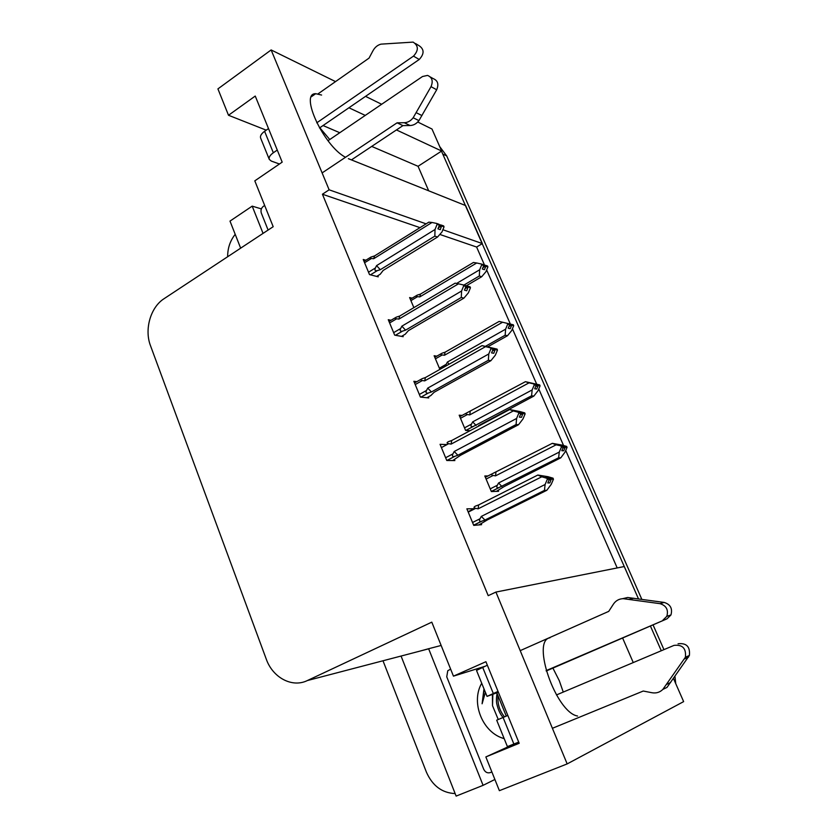 <?xml version="1.0" encoding="UTF-8"?>
<svg xmlns="http://www.w3.org/2000/svg" width="838" height="838" viewBox="0 0 838 838"><rect width="100%" height="100%" fill="white"/><g stroke="black" fill="none" stroke-linecap="round" stroke-linejoin="round"><path stroke-width="1.26" d="M552.912 668.096L559.281 680.676L563.262 692.073M321.603 95.05L315.706 93.699C299.145 93.07 323.971 146.315 345.518 157.272M348.378 158.675L465.645 205.582L482.353 243.586L442.893 229.738M417.743 122.013L431.999 129.031L441.668 151.029L396.447 129.942M365.263 115.414L348.912 107.777M426.113 223.851L329.125 189.807L271.135 49.945L335.535 81.6M365.546 96.36L381.657 104.279M622.603 638.001L633.256 662.565M673.469 678.466L683.64 701.615L567.169 763.91L495.918 592.068L624.279 566.53L638.483 598.866L441.479 151.154M428.679 190.792L418.057 166.291L441.668 151.029M484.532 265.122L476.613 247.042L482.353 243.586M617.197 567.944L565.723 450.456M563.576 445.544L538.771 388.926M536.676 384.129L512.427 328.779M510.363 324.086L486.648 269.941M401.056 656.039L456.134 796.1L483.086 785.342L428.627 648.727L441.144 645.459M483.086 785.342L494.891 779.466M263.059 233.393L252.196 206.138L261.372 208.903M419.943 651.105L428.627 648.727M252.196 206.138L230 221.096L240.653 248.174M227.653 256.742C227.611 248.216 230.125 240.747 235.206 234.326M455.149 793.586C442.045 792.968 432.46 785.803 426.395 772.112L382.997 660.763M271.135 49.945L217.922 88.891L228.502 115.267L266.233 130.162M515.904 743.254L485.851 756.934L499.385 790.674L567.169 763.91M550 637.791C530.988 640.337 555.866 712.52 577.55 716.029M228.502 115.267L255.244 96.056L282.186 162.132L254.804 180.851L273.188 226.7L164.08 298.684C150.536 307.232 144.178 329.47 150.515 345.748L266.254 659.087C272.717 677.649 292.169 688.092 307.347 680.561L431.8 622.152L453.452 676.151L484.615 666.42M485.851 756.934L519.183 743.285L485.914 661.706L453.452 676.151M420.006 227.643L322.431 194.227L488.219 595.671L495.918 592.068M322.431 194.227L329.125 189.807M476.613 247.042L440.201 234.567M447.073 444.559L440.055 444.318L446.769 460.481L454.856 460.575L454.468 459.633M416.853 381.657L413.857 381.3L420.425 397.086L428.731 397.924L428.323 396.94M391.042 320.263L388.266 319.707L394.677 335.137L403.193 336.687L402.764 335.661M365.881 260.22L363.242 259.497L369.506 274.581L378.221 276.823L377.77 275.754M474.937 508.718L466.871 508.834L473.742 525.384L481.599 524.682L481.222 523.792M462.094 415.418L459.182 415.187L465.603 430.428L470.087 430.68M436.818 356.171L434.126 355.731L439.887 369.39M412.139 298.16L409.614 297.553L413.867 307.64M487.988 475.942L484.804 475.984L491.361 491.56L498.6 491.288L498.243 490.429M468.065 511.725L474.779 508.341M418.057 166.291L371.705 146.42M339.778 132.729L323.039 125.543M329.763 139.527L319.823 127.764M650.403 625.996L661.287 650.749M439.761 146.681L446.696 155.91L641.814 599.327M653.043 624.855L663.947 649.628M674.946 676.36L675.753 683.672M560.748 445.659L562.906 446.256L563.314 447.188L561.795 450.708L563.691 450.771L565.2 447.262L567.075 447.324L564.959 452.227L560.8 457.82L558.621 457.778L498.715 487.706C496.756 487.978 496.306 487.161 497.343 485.244L490.23 488.868M565.2 447.262L567.075 447.324M496.379 491.372L504.329 486.449L560.8 457.82M565.964 447.052L566.666 446.403L561.816 445.051L552.315 443.333L493.006 473.365C491.037 474.339 491.11 475.031 493.194 475.45L495.53 475.869L556.118 444.821L562.906 446.256M561.01 446.183L561.408 447.115L559.281 452.07L498.547 483.002L497.343 485.244M558.621 457.778L559.281 452.07M561.408 447.115L563.314 447.188M501.972 486.522L498.547 483.002M495.949 472.297L495.53 475.869M566.666 446.403L561.324 445.366M556.118 444.821L552.315 443.333M563.209 447.429L564.791 446.329M562.906 448.141L565.095 447.021M566.771 446.644L564.896 446.57M468.233 512.112L475.691 508.341L478.142 508.823L541.767 476.791L537.839 475.041L547.947 476.686L553.049 478.184L552.148 478.927M553.153 478.435L545.308 477.189L548.974 478.257L546.91 478.289L547.34 479.284L549.393 479.242L547.801 482.95L549.854 482.898L551.331 478.948L553.468 479.158L551.247 484.322L546.816 490.303L544.459 490.398L484.961 520.031L481.305 516.407L480.038 518.753L472.548 522.493M549.34 479.357L551.121 478.467M553.049 478.184L551.016 478.215M551.435 479.2L553.468 479.158M551.331 478.948L549.026 480.101M546.565 477.555L547.371 477.147M475.691 508.341C473.501 507.88 473.449 507.126 475.534 506.068L478.645 504.926L478.142 508.823M537.839 475.041L478.645 504.926M541.767 476.791L546.91 478.289M548.974 478.257L549.393 479.242M484.961 520.031L481.358 521.351C479.388 521.54 478.948 520.67 480.038 518.753M544.459 490.398L545.098 484.5L481.305 516.407M547.34 479.284L545.098 484.5M478.959 524.913L487.507 519.822L546.816 490.303M534.078 383.909L532.392 383.479L535.796 384.359L536.194 385.26L534.707 388.78L536.676 389.041L538.153 385.543L540.091 385.815L538.027 390.707L533.848 396.091L531.585 395.808L473.114 426.552C471.008 426.971 470.464 426.154 471.49 424.112L464.524 427.851M538.153 385.543L540.091 385.815M478.54 425.652L533.848 396.091M539.19 385.47L539.703 384.914L525.426 381.688L467.3 412.6C465.341 413.532 465.394 414.171 467.436 414.527L469.72 414.894L529.04 382.84L535.796 384.359M533.827 384.076L534.225 384.988L532.14 389.932L472.674 421.87L471.49 424.112M531.585 395.808L532.14 389.932M534.225 384.988L536.194 385.26M476.12 425.495L472.674 421.87M470.223 411.584L469.72 414.894M539.703 384.914L534.361 383.762M529.04 382.84L525.426 381.688M535.922 385.909L537.755 384.632M535.629 386.611L538.048 385.312M539.798 385.145L537.86 384.862M499.134 321.425L445.062 352.201L441.94 353.248C440.201 354.128 440.306 354.694 442.234 354.945L444.475 355.26L502.58 322.242L499.134 321.425L513.327 324.788L505.963 323.049L509.295 323.835L509.682 324.725L508.226 328.224L510.258 328.685L511.704 325.196L513.715 325.668L511.683 330.549L507.493 335.734L505.157 335.231L485.474 346.304M511.704 325.196L513.715 325.668M487.747 346.827L507.493 335.734M502.58 322.242L507.262 323.363L507.65 324.254L505.607 329.177L447.366 362.079L446.204 364.321L439.374 368.175M505.157 335.231L505.607 329.177M507.65 324.254L509.682 324.725M449.042 364.237L447.366 362.079M445.062 352.201L444.475 355.26M507.262 323.363L509.295 323.835M509.253 325.762L511.316 324.316M508.959 326.464L511.609 324.976M513.422 325.008L511.421 324.536M479.315 275.985L479.661 269.773L481.661 264.86L481.284 263.991L483.379 264.661L483.756 265.531L482.332 269.019L484.427 269.668L485.841 266.191L487.915 266.84L485.925 271.711L481.724 276.708L479.315 275.985L463.896 285.088M485.841 266.191L487.915 266.84M466.263 285.821L481.724 276.708M476.696 262.996L473.428 262.483L420.446 294.096L417.125 295.175C415.617 296.003 415.763 296.495 417.586 296.652L419.775 296.914L476.696 262.996L481.284 263.991M479.661 269.773L456.616 283.433M483.17 266.955L485.464 265.321L487.538 265.981L487.234 266.442M481.661 264.86L483.756 265.531M420.446 294.096L419.775 296.914M485.464 265.321L483.484 264.892M482.887 267.657L485.747 265.971M487.632 266.201L485.558 265.541M441.417 447.586L448.718 443.69L451.106 444.109L513.338 410.924L509.609 409.562L519.749 411.521L524.724 412.872L524.117 413.501M524.829 413.113L516.931 411.521L520.503 412.485L518.366 412.286L518.785 413.249L520.922 413.448L519.361 417.146L521.487 417.324L522.933 413.396L525.143 413.825L522.964 418.979L518.523 424.73L516.072 424.552L457.883 455.254L454.196 451.504L452.96 453.861L445.627 457.737M520.681 414.014L522.723 412.925M524.724 412.872L522.619 412.684M523.038 413.637L525.143 413.825M522.933 413.396L520.367 414.758M448.718 443.69C446.581 443.292 446.549 442.6 448.613 441.595L451.713 440.505L451.106 444.109M509.609 409.562L451.713 440.505M513.338 410.924L518.366 412.286M520.503 412.485L520.922 413.448M457.883 455.254L454.552 456.438C452.426 456.783 451.892 455.924 452.96 453.861M516.072 424.552L516.596 418.455L454.196 451.504M518.785 413.249L516.596 418.455M452.73 460.544L460.512 455.306L518.523 424.73M415.219 384.558L422.362 380.525L424.698 380.881L485.59 346.628L482.049 345.623L497.07 349.1L496.62 349.645M497.175 349.341L489.214 347.393L492.702 348.262L490.492 347.843L490.9 348.786L493.111 349.205L491.581 352.892L493.781 353.29L495.195 349.383L497.479 350.033L495.352 355.165L490.89 360.696L488.355 360.267L431.423 391.975L427.726 388.109L426.511 390.466L419.335 394.468M492.692 350.211L494.996 348.922M497.07 349.1L494.902 348.681M495.3 349.624L497.479 350.033M495.195 349.383L492.388 350.954M422.362 380.525C420.309 380.222 420.257 379.593 422.216 378.64L425.4 377.561L424.698 380.881M482.049 345.623L425.4 377.561M485.59 346.628L490.492 347.843M492.702 348.262L493.111 349.205M431.423 391.975L428.344 393.022C426.081 393.504 425.463 392.655 426.511 390.466M488.355 360.267L488.764 353.971L427.726 388.109M490.9 348.786L488.764 353.971M426.877 397.736L430.847 395.536L434.126 392.268L490.89 360.696M470.16 287.036L467.814 286.177L470.066 286.806L469.709 287.298M465.362 287.916L467.918 286.407M465.959 286.47L465.561 285.549L463.278 284.92L463.676 285.831L465.959 286.47L464.462 290.137L466.724 290.755L468.117 286.858L470.464 287.717L468.379 292.829L463.906 298.15L461.288 297.469L405.582 330.141L401.852 326.171L400.658 328.517L393.64 332.644M468.212 287.088L470.464 287.717M468.117 286.858L465.069 288.649M467.814 286.177L465.614 285.674M389.618 322.955L396.604 318.807C394.688 318.608 394.572 318.063 396.269 317.173L399.684 316.052L398.898 319.1L458.48 283.831L455.128 283.171L399.684 316.052M396.604 318.807L398.898 319.1M458.48 283.831L463.278 284.92M405.582 330.141L402.512 331.136C400.26 331.586 399.642 330.717 400.658 328.517M461.288 297.469L461.581 291.006L401.852 326.171M463.676 285.831L461.581 291.006M401.528 336.384L405.236 334.215L408.347 330.675L463.906 298.15M443.773 226.155L441.364 225.108L443.669 225.935L443.396 226.396M438.672 227.056L441.458 225.338M439.426 225.171L439.039 224.28L436.692 223.442L437.08 224.343L439.426 225.171L437.96 228.837L440.285 229.654L441.647 225.768L444.056 226.826L442.014 231.917L437.53 237.039L434.849 236.127L380.316 269.7L376.566 265.625L375.403 267.971L368.521 272.214M441.752 225.998L444.056 226.826M441.647 225.768L438.379 227.789M441.364 225.108L439.206 224.668M364.593 262.744L371.433 258.481C369.642 258.376 369.474 257.905 370.92 257.077L374.555 255.925L373.685 258.722L431.999 222.479L428.826 222.154L374.555 255.925M371.433 258.481L373.685 258.722M431.999 222.479L436.692 223.442M380.316 269.7L377.268 270.643C375.026 271.062 374.408 270.171 375.403 267.971M434.849 236.127L435.027 229.497L376.566 265.625M437.08 224.343L435.027 229.497M376.681 276.425L380.201 274.267L383.144 270.454L437.53 237.039M279.442 164.007L271.313 161.074L269.281 159.388C268.631 157.408 269.983 155.198 273.335 152.767L277.263 150.054M316.754 122.83L413.48 56.125L419.241 59.477L319.498 127.984M322.117 172.911L397.076 122.819L402.942 125.616L351.447 159.901M430.418 77.033L433.225 78.625C437.824 80.542 438.976 84.261 436.682 89.781L418.937 120.609C416.486 123.752 413.543 125.386 410.096 125.522L402.942 125.616M397.076 122.819L404.272 122.725L410.096 125.522M418.937 120.609L413.165 117.76L431.025 86.649C433.319 81.087 432.167 77.337 427.548 75.41L422.499 76.52L328.004 140.721M413.165 117.76C410.704 120.923 407.739 122.578 404.272 122.725M421.943 115.56L416.193 112.669M268.506 128.57L264.599 131.304C261.278 133.755 259.958 136.007 260.628 138.061L269.281 159.388M413.48 56.125C418.717 50.395 418.591 45.723 413.134 42.11L381.007 44.142C377.613 45.032 374.932 47.221 372.983 50.73L369.045 58.115L318.063 93.846M419.241 59.477C424.447 53.8 424.332 49.159 418.895 45.577L415.564 43.566M498.369 692.251L487.035 696.378L498.034 691.413M546.125 670.63L667.017 618.821L546.229 670.987M496.829 692.921L506.267 716.102M507.828 715.443L496.693 720.188L507.409 746.606L518.701 742.112M552.399 728.295L643.249 691.036L652.016 692.743C656.248 693.455 659.862 692.345 662.848 689.412L685.411 657.212C686.312 648.361 682.509 644.422 674.014 645.386L556.453 694.943M662.848 689.412L666.996 687.401L689.381 655.484C690.282 646.706 686.511 642.809 678.068 643.773M670.63 682.478L666.514 684.447M487.349 665.215L476.508 670.41L487.035 696.378M667.017 618.821L670.945 614.977C672.715 608.587 670.463 604.408 664.178 602.438L660.019 603.664L623.21 598.667C619.083 598.814 615.836 600.616 613.468 604.062L608.734 611.373L520.199 650.644M622.644 598.678L627.641 597.494L664.178 602.438M660.019 603.664C666.346 605.654 668.619 609.875 666.828 616.318L662.879 620.193M623.21 598.667L627.641 597.494M629.265 599.369L633.654 598.196M268.108 230.062L261.33 213.103C260.524 210.38 261.184 208.128 263.321 206.368L264.672 205.467M504.172 738.613C482.583 732.967 470.422 702.485 481.714 683.242M483.976 688.815L482.101 703.784L485.391 692.324M492.43 694.503L492.503 705.68L498.254 719.496M498.034 695.875C497.395 703.721 499.542 710.718 504.497 716.846M497.049 693.466C496.285 698.222 496.243 701.867 496.924 704.402C498.306 710.153 500.349 714.5 503.072 717.443L513.893 744.081M492.849 694.356L492.503 705.68M491.875 771.945L490.24 772.605C487.391 773.38 485.212 772.248 483.683 769.19L446.748 676.821L447.764 670.735L450.635 669.133M484.165 689.297L482.101 703.784M307.347 680.561L428.113 648.968M446.696 155.91L443.082 154.244M499.029 487.601L491.34 491.497M486.103 479.085L493.194 475.45M491.843 473.962L485.359 477.293M481.84 521.184L473.69 525.248M473.187 426.521L465.865 430.439M460.491 418.288L467.436 414.527M465.959 413.333L459.8 416.664M435.435 358.821L442.234 354.945M410.913 300.633L417.586 296.652M454.783 456.354L446.958 460.481M428.344 393.022L420.948 397.139M402.512 331.136L395.452 335.273M377.268 270.643L370.459 274.833M273.335 152.767L264.599 131.304M436.682 89.781L431.025 86.649M493.299 693.455L482.657 667.289M688.469 657.181L684.499 658.919M311.401 96.716L315.706 93.699M498.715 487.706L491.319 491.456M481.358 521.351L473.659 525.185M473.114 426.552L465.844 430.439M440.746 353.929L434.796 357.313M416.098 295.793L410.327 299.239M454.552 456.438L446.884 460.481M420.812 379.425L414.548 382.956M395.075 317.874L389 321.478M369.914 257.706L364.017 261.383M670.945 614.977L666.828 616.318M689.381 655.484L685.411 657.212"/></g></svg>
